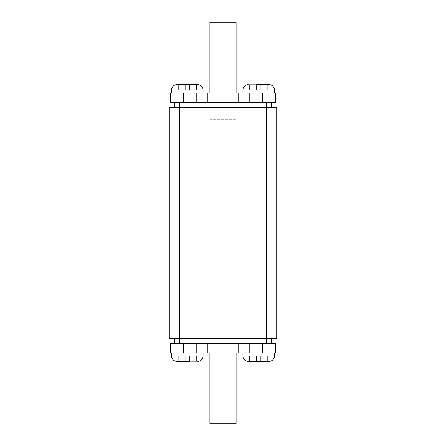 <?xml version="1.0" encoding="UTF-8"?>
<svg xmlns="http://www.w3.org/2000/svg" width="446" height="446" viewBox="0 0 446 446"><rect width="100%" height="100%" fill="white"/><g stroke="black" fill="none" stroke-linecap="round" stroke-linejoin="round"><path stroke-width="0.33" stroke-dasharray="2.23 1.67" d="M209.899 119.244L236.101 119.244L209.899 119.244L209.899 93.041L236.101 93.041L209.899 93.041L236.101 93.041L209.899 93.041L209.899 22.3L219.828 22.3L219.828 93.041M236.101 119.244L236.101 22.3L219.828 22.3M189.455 361.344L189.455 356.103L189.455 361.344L189.455 356.103L189.455 361.344L189.455 356.103L189.455 361.344L189.455 356.103L185.213 356.103L189.455 356.103L189.455 361.344L196.396 361.344L196.396 356.103L196.396 361.344L196.396 356.103L189.455 356.103L196.396 356.103L189.455 356.103L196.396 356.103L196.396 361.344L178.277 361.344L189.455 361.344L178.277 361.344L178.277 356.103L185.213 356.103L178.277 356.103L178.277 361.344L178.277 356.103L185.213 356.103L185.213 361.344L196.396 361.344L185.213 361.344L185.213 356.103L189.455 356.103L185.213 356.103L185.213 361.344L185.213 356.103L178.277 356.103L178.277 361.344M248.182 84.656L269.144 84.656L248.182 84.656A5.24 5.24 0 0 0 242.942 89.897L274.385 89.897L242.942 89.897L242.942 93.041L275.399 93.041L275.399 102.474L174.525 102.474L181.076 102.474L174.525 102.474L174.525 107.715L179.766 107.715L169.29 107.715L169.29 338.285L179.766 338.285L174.525 338.285L174.525 343.526L181.076 343.526L170.601 343.526L170.601 352.959L203.058 352.959L171.615 352.959L203.058 352.959L203.058 356.103L171.615 356.103L203.058 356.103A5.24 5.24 0 0 1 197.818 361.344L176.856 361.344L197.818 361.344M260.715 361.344L260.715 356.103L260.715 361.344L260.715 356.103L267.656 356.103L267.656 361.344L249.531 361.344L267.656 361.344L249.531 361.344L267.656 361.344L256.472 361.344L256.472 356.103L249.531 356.103L249.531 361.344L249.531 356.103L256.472 356.103L256.472 361.344L256.472 356.103L260.715 356.103L256.472 356.103L256.472 361.344L256.472 356.103L249.531 356.103L249.531 361.344L249.531 356.103L256.472 356.103L256.472 361.344L256.472 356.103L260.715 356.103L260.715 361.344L267.656 361.344L267.656 356.103L260.715 356.103L260.715 361.344L260.715 356.103L267.656 356.103L267.656 361.344L267.656 356.103L260.715 356.103L260.715 361.344L260.715 356.103L256.472 356.103L256.472 361.344M274.385 356.103L242.942 356.103A5.24 5.24 0 0 0 248.182 361.344L269.144 361.344A5.24 5.24 0 0 0 274.385 356.103L274.385 352.959L242.942 352.959L274.385 352.959M256.545 84.656L256.545 89.897L256.545 84.656L256.545 89.897L256.545 84.656L256.545 89.897L256.545 84.656L256.545 89.897L260.787 89.897L256.545 89.897L256.545 84.656L249.604 84.656L249.604 89.897L249.604 84.656L249.604 89.897L256.545 89.897L249.604 89.897L256.545 89.897L249.604 89.897L249.604 84.656L267.723 84.656L256.545 84.656L267.723 84.656L267.723 89.897L260.787 89.897L267.723 89.897L267.723 84.656L267.723 89.897L260.787 89.897L260.787 84.656L249.604 84.656L260.787 84.656L260.787 89.897L256.545 89.897L260.787 89.897L260.787 84.656L260.787 89.897L267.723 89.897L267.723 84.656M185.285 84.656L185.285 89.897L185.285 84.656L185.285 89.897L178.344 89.897L178.344 84.656L196.469 84.656L178.344 84.656L196.469 84.656L178.344 84.656L189.528 84.656L189.528 89.897L196.469 89.897L196.469 84.656L196.469 89.897L189.528 89.897L189.528 84.656L189.528 89.897L185.285 89.897L189.528 89.897L189.528 84.656L189.528 89.897L196.469 89.897L196.469 84.656L196.469 89.897L189.528 89.897L189.528 84.656L189.528 89.897L185.285 89.897L185.285 84.656L178.344 84.656L178.344 89.897L185.285 89.897L185.285 84.656L185.285 89.897L178.344 89.897L178.344 84.656L178.344 89.897L185.285 89.897L185.285 84.656L185.285 89.897L189.528 89.897L189.528 84.656M171.615 89.897L203.058 89.897A5.24 5.24 0 0 0 197.818 84.656L176.856 84.656A5.24 5.24 0 0 0 171.615 89.897L171.615 93.041L203.058 93.041L171.615 93.041M203.058 89.897L203.058 93.041M242.942 93.041L170.601 93.041L170.601 102.474L174.525 102.474M242.942 89.897L274.385 89.897L274.385 93.041M242.942 356.103L242.942 352.959M203.058 352.959L275.399 352.959L275.399 343.526L264.924 343.526L271.475 343.526L271.475 338.285L266.234 338.285L276.71 338.285L276.71 107.715L266.234 107.715L271.475 107.715L266.234 107.715L266.234 338.285L174.525 338.285M203.058 356.103L171.615 356.103L171.615 352.959M196.797 93.041L207.279 93.041L196.797 93.041L196.797 102.474L207.279 102.474L196.797 102.474M249.202 93.041L238.721 93.041L249.202 93.041L249.202 102.474L238.721 102.474L249.202 102.474M236.101 352.959L209.899 352.959L236.101 352.959L236.101 423.7L226.172 423.7L226.172 352.959M249.202 352.959L238.721 352.959L249.202 352.959L249.202 343.526L238.721 343.526L249.202 343.526M196.797 352.959L207.279 352.959L196.797 352.959L196.797 343.526L207.279 343.526L196.797 343.526M174.525 107.715L266.234 107.715L179.766 107.715L266.234 107.715L266.234 102.474M271.475 338.285L266.234 338.285L266.234 343.526L179.766 343.526L179.766 102.474M264.924 343.526L181.076 343.526L264.924 343.526M271.475 343.526L266.234 343.526M174.525 343.526L179.766 343.526M271.475 102.474L271.475 107.715M181.076 102.474L264.924 102.474L181.076 102.474M207.279 352.959L207.279 343.526L207.279 352.959M183.696 352.959L183.696 343.526M262.304 352.959L262.304 343.526M238.721 352.959L238.721 343.526L238.721 352.959M183.696 93.041L183.696 102.474M207.279 93.041L207.279 102.474L207.279 93.041M238.721 93.041L238.721 102.474L238.721 93.041M262.304 93.041L262.304 102.474M273.08 93.041L264.93 93.041L273.08 93.041M226.172 423.7L209.899 423.7L209.899 352.959M185.213 356.103L185.213 361.344L185.213 356.103M260.787 89.897L260.787 84.656L260.787 89.897M219.828 423.7L219.828 352.959M221.74 423.7L221.74 352.959M224.26 423.7L224.26 352.959M226.172 22.3L226.172 93.041M224.26 22.3L224.26 93.041M221.74 22.3L221.74 93.041"/><path stroke-width="0.67" d="M178.277 361.344L176.856 361.344A5.24 5.24 0 0 1 171.615 356.103A5.24 5.24 0 0 0 176.856 361.344L189.455 361.344M171.615 352.959L171.615 356.103L203.058 356.103A5.24 5.24 0 0 1 197.818 361.344M242.942 356.103L274.385 356.103A5.24 5.24 0 0 1 269.144 361.344L248.182 361.344A5.24 5.24 0 0 1 242.942 356.103L242.942 352.959M249.531 361.344L248.182 361.344L249.531 361.344M267.723 84.656L269.144 84.656A5.24 5.24 0 0 1 274.385 89.897A5.24 5.24 0 0 0 269.144 84.656L256.545 84.656M274.385 93.041L274.385 89.897L242.942 89.897A5.24 5.24 0 0 1 248.182 84.656M203.058 89.897L171.615 89.897A5.24 5.24 0 0 1 176.856 84.656L197.818 84.656A5.24 5.24 0 0 1 203.058 89.897L203.058 93.041M196.469 84.656L197.818 84.656L196.469 84.656M171.615 89.897L171.615 93.041M242.942 89.897L242.942 93.041M274.385 356.103L274.385 352.959M203.058 356.103L203.058 352.959M170.601 93.041L275.399 93.041L275.399 102.474L170.601 102.474L170.601 93.041M275.399 352.959L170.601 352.959L170.601 343.526L275.399 343.526L275.399 352.959M169.29 107.715L169.29 338.285L276.71 338.285L276.71 107.715L169.29 107.715M271.475 343.526L271.475 338.285M174.525 343.526L174.525 338.285M174.525 102.474L174.525 107.715M271.475 102.474L271.475 107.715M183.696 352.959L183.696 343.526M262.304 352.959L262.304 343.526M249.202 352.959L249.202 343.526M196.797 352.959L196.797 343.526M183.696 93.041L183.696 102.474M196.797 93.041L196.797 102.474M249.202 93.041L249.202 102.474M262.304 93.041L262.304 102.474M236.101 352.959L236.101 423.7L209.899 423.7L209.899 352.959M209.899 93.041L209.899 22.3L236.101 22.3L236.101 93.041M256.472 361.344L260.715 361.344M189.528 84.656L185.285 84.656M179.766 102.474L179.766 343.526M266.234 102.474L266.234 343.526M238.721 352.959L238.721 343.526M207.279 352.959L207.279 343.526M207.279 93.041L207.279 102.474M238.721 93.041L238.721 102.474"/></g></svg>
